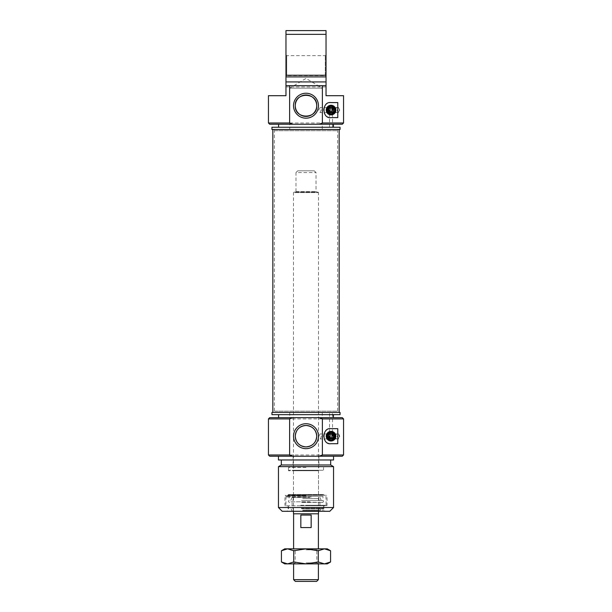 <?xml version="1.0" encoding="UTF-8"?>
<svg xmlns="http://www.w3.org/2000/svg" width="612" height="612" viewBox="0 0 612 612"><rect width="100%" height="100%" fill="white"/><g stroke="black" fill="none" stroke-linecap="round" stroke-linejoin="round"><path stroke-width="0.46" stroke-dasharray="3.06 2.29" d="M274.941 411.149L337.296 411.149L274.941 411.149M274.604 412.404L337.633 412.404L274.604 412.404M274.941 130.746L337.296 130.746L274.941 130.746M273.074 412.404L339.17 412.404L273.074 412.404M274.604 129.492L337.633 129.492L274.604 129.492M273.074 129.492L339.17 129.492L273.074 129.492M293.485 511.295L293.485 192.589L318.515 192.589L293.485 192.589L293.982 192.084L318.018 192.084L293.982 192.084M295.481 192.084L316.519 192.084L295.481 192.084L295.986 191.587L295.986 172.553L316.014 172.553L295.986 172.553L297.738 170.802L314.262 170.802L297.738 170.802M318.515 513.805L293.485 513.805M316.641 581.4L295.359 581.4M293.607 579.648L318.393 579.648M293.607 513.805L318.393 513.805L293.607 513.805M293.607 563.874L293.607 548.849M311.164 515.052L300.836 515.052L300.836 527.575L311.164 527.575L311.164 515.052L300.836 515.052L311.164 515.052M300.836 527.575L311.164 527.575L300.836 527.575M331.046 432.745A3.442 3.442 0 0 1 334.014 437.924A3.442 3.442 0 0 1 328.047 437.901A3.442 3.442 0 0 1 331.046 432.745A3.442 3.442 0 0 1 334.014 437.924A3.442 3.442 0 0 1 328.047 437.901A3.442 3.442 0 0 1 331.046 432.745M331.038 438.689A2.502 2.502 0 0 0 333.203 434.941A2.502 2.502 0 0 0 328.866 434.941A2.502 2.502 0 0 0 331.038 438.689A2.502 2.502 0 0 1 328.529 436.188A2.502 2.502 0 0 1 331.046 433.686A2.502 2.502 0 0 1 333.54 436.195A2.502 2.502 0 0 1 331.038 438.689A2.502 2.502 0 0 0 333.203 434.941A2.502 2.502 0 0 0 328.866 434.941A2.502 2.502 0 0 0 331.038 438.689M331.038 440.449A4.253 4.253 0 0 0 334.726 434.061A4.253 4.253 0 0 0 327.351 434.061A4.253 4.253 0 0 0 331.038 440.449A4.253 4.253 0 0 0 334.726 434.061A4.253 4.253 0 0 0 327.351 434.061A4.253 4.253 0 0 0 331.038 440.449A4.253 4.253 0 0 0 334.726 434.061A4.253 4.253 0 0 0 327.351 434.061A4.253 4.253 0 0 0 331.038 440.449M331.911 440.357L331.911 432.026M330.159 440.357L330.159 432.026M335.414 436.188A4.383 4.383 0 0 0 328.843 432.393A4.383 4.383 0 0 0 328.843 439.982A4.383 4.383 0 0 0 335.414 436.188A4.383 4.383 0 0 1 331.031 440.571A4.383 4.383 0 0 1 326.655 436.18A4.383 4.383 0 0 1 331.054 431.804A4.383 4.383 0 0 1 335.414 436.188M326.709 436.188A4.33 4.33 0 0 0 331.038 440.518A4.33 4.33 0 0 0 335.368 436.188A4.33 4.33 0 0 0 331.038 431.858A4.33 4.33 0 0 0 326.709 436.188M331.038 439.944A3.756 3.756 0 0 1 327.282 436.188A3.756 3.756 0 0 1 331.038 432.432A3.756 3.756 0 0 1 334.795 436.188A3.756 3.756 0 0 1 331.038 439.944A3.756 3.756 0 0 0 334.29 434.313A3.756 3.756 0 0 0 327.787 434.313A3.756 3.756 0 0 0 331.038 439.944M331.038 438.942A2.754 2.754 0 0 0 333.418 434.811A2.754 2.754 0 0 0 328.652 434.811A2.754 2.754 0 0 0 331.038 438.942A2.754 2.754 0 0 0 333.418 434.811A2.754 2.754 0 0 0 328.652 434.811A2.754 2.754 0 0 0 331.038 438.942A2.754 2.754 0 0 0 333.769 435.882A2.754 2.754 0 0 0 330.426 433.503A2.754 2.754 0 0 0 331.038 438.942M331.865 432.523L330.205 432.523A3.756 3.756 0 0 1 331.865 432.523L332.538 433.503L332.538 412.404L329.531 412.404L332.538 412.404M330.205 432.523L329.646 433.441A3.075 3.075 0 0 0 331.513 439.232A3.075 3.075 0 0 0 332.423 433.441L329.531 433.503L329.531 412.404M331.038 438.819A2.632 2.632 0 0 0 333.31 434.872A2.632 2.632 0 0 0 328.759 434.872A2.632 2.632 0 0 0 331.038 438.819A2.632 2.632 0 0 0 333.31 434.872A2.632 2.632 0 0 0 328.759 434.872A2.632 2.632 0 0 0 331.038 438.819M334.114 436.188A3.075 3.075 0 0 0 329.501 433.526A3.075 3.075 0 0 0 329.501 438.858A3.075 3.075 0 0 0 334.114 436.188M340.05 412.404L271.95 412.404M306 412.404L289.728 412.404L306 412.404M306 456.215L333.54 456.215L306 456.215M318.676 436.44L320.091 433.939C321.53 435.606 321.53 437.274 320.091 438.942L318.676 436.44M337.197 436.44L338.52 438.942C340.058 437.274 340.058 435.606 338.52 433.939L337.197 436.44M332.102 434.206A2.257 2.257 0 0 1 330.671 438.414A2.257 2.257 0 0 1 328.782 436.188A2.257 2.257 0 0 1 332.102 434.206C334.802 435.316 332.217 439.684 330.166 438.269C327.78 437.435 329.187 433.487 330.656 433.969L332.102 434.206A2.257 2.257 0 0 0 330.656 433.969M343.554 418.914L268.446 418.914M268.446 454.968L343.554 454.968M269.701 417.659L342.299 417.659M342.299 456.215L269.701 456.215M337.77 428.675L331.038 428.675A7.512 7.512 0 0 0 328.177 443.134A7.512 7.512 0 0 0 331.038 443.7L337.77 443.7M306 467.484L288.474 467.484L306 467.484M306 470.743L288.474 470.743L306 470.743M323.021 470.238L288.979 470.238L323.021 470.238L323.526 470.743L323.526 467.484M319.02 470.238L292.98 470.238L319.02 470.238L318.515 470.743L293.485 470.743L318.515 470.743L318.515 494.771L293.485 494.771L318.515 494.771L319.02 495.276L292.98 495.276L319.02 495.276M323.021 495.276L288.979 495.276L323.021 495.276L323.526 494.771L288.474 494.771L323.526 494.527L288.474 494.527L323.526 494.527L324.276 495.276L287.724 495.276L324.276 495.276M306 495.276L326.533 495.276L306 495.276M306 505.787L285.467 505.787L306 505.787M300.882 505.787L325.653 505.787L300.882 505.787M311.248 497.028L285.842 497.028L311.248 497.028M311.194 496.278L286.049 496.278L311.194 496.278M301.586 496.278L322.952 496.278L301.586 496.278M301.586 500.463L322.937 500.463L301.586 500.463M309.649 497.525L291.978 497.525L309.649 497.525M309.458 497.525L292.727 497.525L309.458 497.525M302.382 502.245L319.892 502.245L302.382 502.245M302.382 505.787L319.892 505.787L302.382 505.787M302.611 510.806L319.02 510.806L302.611 510.806M302.573 510.806L319.143 510.806L302.573 510.806M302.573 511.295L319.143 511.295L302.573 511.295M302.382 511.295L319.892 511.295L302.382 511.295M302.129 508.794L320.864 508.794L302.129 508.794M301.532 508.794L323.151 508.794L301.532 508.794M301.402 505.787L323.649 505.787L301.402 505.787M306 510.048L323.84 510.048L306 510.048M306 511.295L286.913 511.295L306 511.295M329.784 511.295L282.216 511.295M278.46 507.539L333.54 507.539M333.54 466.642L278.46 466.642M330.664 464.982L281.336 464.982M306 459.972L330.664 459.972L306 459.972M340.05 414.661L271.95 414.661M306 414.661L333.418 414.661L306 414.661M306 417.659L278.582 417.659L306 417.659M333.54 459.972L278.46 459.972M331.306 106.656A3.442 3.442 0 0 1 333.877 112.042A3.442 3.442 0 0 1 327.933 111.575A3.442 3.442 0 0 1 331.306 106.656A3.442 3.442 0 0 1 333.877 112.042A3.442 3.442 0 0 1 327.933 111.575A3.442 3.442 0 0 1 331.306 106.656M331.038 112.593A2.502 2.502 0 0 0 333.203 108.837A2.502 2.502 0 0 0 328.866 108.837A2.502 2.502 0 0 0 331.038 112.593A2.502 2.502 0 0 1 328.537 109.992A2.502 2.502 0 0 1 331.23 107.597A2.502 2.502 0 0 1 333.54 110.191A2.502 2.502 0 0 1 331.038 112.593A2.502 2.502 0 0 0 333.203 108.837A2.502 2.502 0 0 0 328.866 108.837A2.502 2.502 0 0 0 331.038 112.593M326.655 110.091A4.383 4.383 0 0 0 333.226 113.886A4.383 4.383 0 0 0 333.226 106.297A4.383 4.383 0 0 0 326.655 110.091A4.383 4.383 0 0 1 331.383 105.723A4.383 4.383 0 0 1 335.414 110.321A4.383 4.383 0 0 1 330.924 114.467A4.383 4.383 0 0 1 326.655 110.091M335.368 110.091A4.33 4.33 0 0 0 331.038 105.761A4.33 4.33 0 0 0 326.709 110.091A4.33 4.33 0 0 0 331.038 114.421A4.33 4.33 0 0 0 335.368 110.091M331.038 113.847A3.756 3.756 0 0 1 327.282 110.091A3.756 3.756 0 0 1 331.038 106.335A3.756 3.756 0 0 1 334.795 110.091A3.756 3.756 0 0 1 331.038 113.847A3.756 3.756 0 0 0 334.29 108.209A3.756 3.756 0 0 0 327.787 108.209A3.756 3.756 0 0 0 331.038 113.847M331.038 112.845A2.754 2.754 0 0 0 333.418 108.714A2.754 2.754 0 0 0 328.652 108.714A2.754 2.754 0 0 0 331.038 112.845A2.754 2.754 0 0 0 333.418 108.714A2.754 2.754 0 0 0 328.652 108.714A2.754 2.754 0 0 0 332.278 112.547A2.754 2.754 0 0 0 332.882 108.049A2.754 2.754 0 0 0 328.468 109.104A2.754 2.754 0 0 0 331.038 112.845M331.038 114.345A4.253 4.253 0 0 0 334.726 107.964A4.253 4.253 0 0 0 327.351 107.964A4.253 4.253 0 0 0 331.038 114.345A4.253 4.253 0 0 0 334.726 107.964A4.253 4.253 0 0 0 327.351 107.964A4.253 4.253 0 0 0 331.038 114.345A4.253 4.253 0 0 0 334.726 107.964A4.253 4.253 0 0 0 327.351 107.964A4.253 4.253 0 0 0 331.038 114.345M330.205 113.755L331.865 113.755A3.756 3.756 0 0 1 330.205 113.755L329.531 112.776L329.531 129.492L332.538 129.492L329.531 129.492M331.865 113.755L332.423 112.838A3.075 3.075 0 0 0 330.557 107.046A3.075 3.075 0 0 0 329.646 112.838L332.538 112.776L332.538 129.492M331.038 112.723A2.632 2.632 0 0 0 333.31 108.775A2.632 2.632 0 0 0 328.759 108.775A2.632 2.632 0 0 0 331.038 112.723A2.632 2.632 0 0 0 333.31 108.775A2.632 2.632 0 0 0 328.759 108.775A2.632 2.632 0 0 0 331.038 112.723M327.955 110.091A3.075 3.075 0 0 0 332.576 112.753A3.075 3.075 0 0 0 332.576 107.421A3.075 3.075 0 0 0 327.955 110.091M271.95 129.492L340.05 129.492M289.728 129.492L322.272 129.492L289.728 129.492L289.728 88.182L322.272 88.182L322.272 129.492M322.272 88.182L289.728 88.182L306 78.405L322.272 88.182M321.178 110.091L320.091 112.593L318.676 110.091L320.091 107.59L321.178 110.091M339.706 110.091L338.52 107.59C336.829 109.257 336.829 110.925 338.52 112.593L339.706 110.091M333.288 110.091C331.436 113.059 329.929 113.059 328.782 110.091C329.042 108.569 329.792 107.819 331.038 107.834C332.392 107.957 333.142 108.714 333.288 110.091A2.257 2.257 0 0 1 331.038 112.34A2.257 2.257 0 0 1 328.782 110.091A2.257 2.257 0 0 1 331.038 107.834A2.257 2.257 0 0 1 333.288 110.091M326.028 86.935L285.972 86.935L285.972 85.68L326.028 85.68L326.028 95.694L343.554 95.694M268.446 122.981L343.554 122.981M268.446 95.694L285.972 95.694L285.972 86.935M285.972 34.356L285.972 30.6L326.028 30.6L326.028 85.68L285.972 85.68L285.972 34.356L326.028 34.356M285.972 76.416L285.972 54.889L285.972 76.416L286.722 75.666L286.722 55.638L286.722 75.666L325.278 75.666L325.278 55.638L325.278 75.666L326.028 76.416L326.028 54.889L326.028 76.416M342.299 124.236L269.701 124.236M337.77 102.579L331.038 102.579A7.512 7.512 0 0 0 328.177 117.037A7.512 7.512 0 0 0 331.038 117.603L337.77 117.603M285.972 54.889L286.722 55.638L325.278 55.638L326.028 54.889M326.028 81.924L285.972 81.924M285.972 75.253L326.028 75.253M271.95 127.242L340.05 127.242M306 127.242L278.582 127.242L306 127.242M306 124.236L333.418 124.236L306 124.236M285.972 76.921L326.028 76.921M285.972 85.68L326.028 85.68M331.911 114.253L331.911 105.922M330.159 114.253L330.159 105.922M306 549.828L316.825 549.828L306 549.828M327.282 548.849L284.718 548.849M306 562.895L316.825 562.895L306 562.895M284.718 563.874L327.282 563.874M281.428 550.754L287.571 548.849L293.714 550.754L306 548.849L318.286 550.754L324.429 548.849L330.572 550.754M330.572 561.977L324.429 563.874L318.286 561.977L306 563.874L293.714 561.977L287.571 563.874L281.428 561.977M293.714 550.754L293.714 561.977M318.286 550.754L318.286 561.977M295.986 191.587L316.014 191.587L295.986 191.587M331.038 438.008A1.821 1.821 0 0 1 329.463 435.277A1.821 1.821 0 0 1 332.614 435.277A1.821 1.821 0 0 1 331.038 438.008M331.038 437.511A1.323 1.323 0 0 0 332.186 435.53A1.323 1.323 0 0 0 329.891 435.53A1.323 1.323 0 0 0 331.038 437.511M306 495.774L284.97 495.774L306 495.774M306 505.29L327.03 505.29L306 505.29M300.752 505.29L326.158 505.29L300.752 505.29M310.093 501.786L290.302 501.786L310.093 501.786M302.726 498.535L318.561 498.535L302.726 498.535M302.733 510.156L318.538 510.156L302.733 510.156M301.402 508.297L323.649 508.297L301.402 508.297M331.038 111.912A1.821 1.821 0 0 1 329.463 109.181A1.821 1.821 0 0 1 332.614 109.181A1.821 1.821 0 0 1 331.038 111.912M331.038 111.415A1.323 1.323 0 0 0 332.186 109.426A1.323 1.323 0 0 0 329.891 109.426A1.323 1.323 0 0 0 331.038 111.415M274.367 129.492L274.367 412.404M337.633 129.492L337.633 412.404M318.018 192.084L318.515 192.589L318.515 511.295M314.262 170.802L316.014 172.553L316.014 191.587L316.519 192.084M318.393 563.874L318.393 548.849M334.68 436.44A2.257 2.257 0 0 0 338.061 438.391A2.257 2.257 0 0 0 338.061 434.489A2.257 2.257 0 0 0 334.68 436.44M289.728 412.404L289.728 456.215M322.272 412.404L322.272 456.215M338.52 433.939L320.091 433.939M338.52 438.942L320.091 438.942M293.11 456.215L293.11 467.484M318.89 456.215L318.89 467.484M288.474 467.484L288.474 470.743L288.979 470.238M292.98 495.276L293.485 494.771L293.485 470.743L292.98 470.238M288.979 495.276L288.474 494.527L287.724 495.276M285.467 505.787L284.97 505.29L284.97 495.774L285.467 495.276M326.533 505.787L327.03 505.29L327.03 495.774L326.533 495.276M325.951 496.278L326.158 505.29L325.653 505.787M286.049 496.278L285.842 505.29L286.347 505.787M320.022 497.525L321.698 501.786L322.631 502.414C323.717 501.802 323.817 501.151 322.937 500.463L322.952 496.278M291.978 497.525L290.302 501.786L289.369 502.414C288.237 501.779 288.137 501.129 289.063 500.463L289.048 496.278M301.67 502.414L322.631 502.414L301.67 502.414M319.02 510.806L318.538 510.156L319.892 505.787L319.892 502.245L318.561 498.535L319.273 497.525M292.98 510.806L293.462 510.156L292.108 505.787L292.108 502.245L293.439 498.535L292.727 497.525M319.143 511.295L319.143 510.806M292.857 511.295L292.857 510.806M319.892 511.295L320.864 508.794M292.108 511.295L291.136 508.794M323.649 505.787L323.649 508.297L323.151 508.794M288.351 505.787L288.351 508.297L288.849 508.794M288.16 505.787L288.16 510.048L286.913 511.295M323.84 505.787L323.84 510.048L325.087 511.295M334.909 109.617A2.257 2.257 0 0 0 337.809 112.233A2.257 2.257 0 0 0 338.62 108.416A2.257 2.257 0 0 0 334.909 109.617M338.52 107.59L320.091 107.59M338.52 112.593L320.091 112.593M318.515 563.874L316.825 562.895L316.825 549.828L318.515 548.849M293.485 563.874L295.175 562.895L295.175 549.828L293.485 548.849"/><path stroke-width="0.92" d="M293.485 511.295L293.485 513.805L318.515 513.805L318.515 511.295M293.607 579.648L295.359 581.4L316.641 581.4L318.393 579.648L293.607 579.648L293.607 563.874M293.607 548.849L293.607 513.805M311.164 527.575L300.836 527.575L300.836 515.052L311.164 515.052L311.164 527.575M330.159 432.026A4.253 4.253 0 0 1 331.911 432.026L331.911 440.357A4.253 4.253 0 0 1 330.159 440.357L330.159 432.026A4.253 4.253 0 0 0 330.159 440.357M331.911 440.357A4.253 4.253 0 0 0 331.911 432.026M330.159 439.584A3.504 3.504 0 0 1 330.159 432.799M331.911 432.799A3.504 3.504 0 0 1 331.911 439.584M306 412.404L340.05 412.404L340.05 414.661L271.95 414.661L271.95 412.404L306 412.404M316.725 436.188C316.136 429.693 312.564 426.12 306 425.462C299.436 426.12 295.864 429.693 295.275 436.188C295.864 442.683 299.436 446.263 306 446.913C312.564 446.263 316.136 442.683 316.725 436.188A10.725 10.725 0 0 1 300.637 445.475A10.725 10.725 0 0 1 300.637 426.901A10.725 10.725 0 0 1 316.725 436.188M343.554 418.914L342.299 417.659L319.25 417.659L322.371 418.914L343.554 418.914L343.554 454.968L322.371 454.968L319.25 456.215L342.299 456.215L343.554 454.968M268.446 418.914L289.629 418.914L292.75 417.659L269.701 417.659L268.446 418.914L268.446 454.968L289.629 454.968L289.629 418.914M322.371 418.914L322.371 454.968M331.038 428.675L337.77 428.675L337.77 443.7L331.038 443.7C321.675 445.161 321.675 427.214 331.038 428.675M268.446 454.968L269.701 456.215L292.75 456.215L289.629 454.968M292.75 456.215L319.25 456.215M319.25 417.659L292.75 417.659M318.477 436.188A12.477 12.477 0 0 0 299.765 425.386A12.477 12.477 0 0 0 299.765 446.989A12.477 12.477 0 0 0 318.477 436.188M335.85 436.188A4.812 4.812 0 0 0 328.629 432.018A4.812 4.812 0 0 0 328.629 440.357A4.812 4.812 0 0 0 335.85 436.188M335.414 436.188A4.383 4.383 0 0 1 328.843 439.982A4.383 4.383 0 0 1 328.843 432.393A4.383 4.383 0 0 1 335.414 436.188M278.46 507.539L282.216 511.295L329.784 511.295L333.54 507.539L278.46 507.539L278.46 466.642L333.54 466.642L333.54 507.539M278.46 466.642L281.336 464.982L330.664 464.982L333.54 466.642M278.46 456.215L278.46 459.972L333.54 459.972L333.54 456.215M306 129.492L271.95 129.492L271.95 127.242L340.05 127.242L340.05 129.492L306 129.492M295.275 105.708C294.51 119.516 317.49 119.516 316.725 105.708C317.49 91.899 294.51 91.899 295.275 105.708A10.725 10.725 0 0 1 311.363 96.421A10.725 10.725 0 0 1 311.363 114.995A10.725 10.725 0 0 1 295.275 105.708M343.554 122.981L343.554 95.694L326.028 95.694L326.028 85.68L322.371 85.68L322.371 122.981L319.25 124.236L342.299 124.236L343.554 122.981L322.371 122.981M289.629 122.981L268.446 122.981L268.446 95.694L285.972 95.694L285.972 85.68L289.629 85.68L289.629 122.981L292.75 124.236L319.25 124.236M331.038 102.579L337.77 102.579L337.77 117.603L331.038 117.603C321.675 119.065 321.675 101.118 331.038 102.579M326.028 85.68L326.028 30.6L285.972 30.6L285.972 85.68M268.446 122.981L269.701 124.236L292.75 124.236M322.371 85.68L289.629 85.68M293.523 105.708A12.477 12.477 0 0 0 312.235 116.51A12.477 12.477 0 0 0 312.235 94.906A12.477 12.477 0 0 0 293.523 105.708M326.219 110.091A4.812 4.812 0 0 0 333.441 114.26A4.812 4.812 0 0 0 333.441 105.922A4.812 4.812 0 0 0 326.219 110.091M326.655 110.091A4.383 4.383 0 0 1 333.226 106.297A4.383 4.383 0 0 1 333.226 113.886A4.383 4.383 0 0 1 326.655 110.091M326.028 81.924L285.972 81.924M326.028 76.921L285.972 76.921M326.028 75.253L285.972 75.253M285.972 34.356L326.028 34.356M330.159 105.922A4.253 4.253 0 0 1 331.911 105.922L331.911 114.253A4.253 4.253 0 0 1 330.159 114.253L330.159 105.922A4.253 4.253 0 0 0 330.159 114.253M331.911 114.253A4.253 4.253 0 0 0 331.911 105.922M330.159 113.488A3.504 3.504 0 0 1 330.159 106.695M331.911 106.695A3.504 3.504 0 0 1 331.911 113.488M324.429 548.849L327.282 548.849L330.572 550.754L324.429 548.849L318.286 550.754L306 548.849L324.429 548.849M281.428 550.754L284.718 548.849L306 548.849L293.714 550.754L287.571 548.849L281.428 550.754L281.428 561.977L287.571 563.874L284.718 563.874L281.428 561.977M330.572 561.977L327.282 563.874L287.571 563.874L293.714 561.977L306 563.874L318.286 561.977L324.429 563.874L330.572 561.977L330.572 550.754M293.714 550.754L293.714 561.977M318.286 550.754L318.286 561.977M339.17 412.404L339.17 129.492M272.83 412.404L272.83 129.492M318.393 579.648L318.393 563.874M318.393 548.849L318.393 513.805M330.664 464.982L330.664 459.972M281.336 464.982L281.336 459.972M333.418 417.659L333.418 414.661M278.582 417.659L278.582 414.661M278.582 124.236L278.582 127.242M333.418 124.236L333.418 127.242"/></g></svg>
